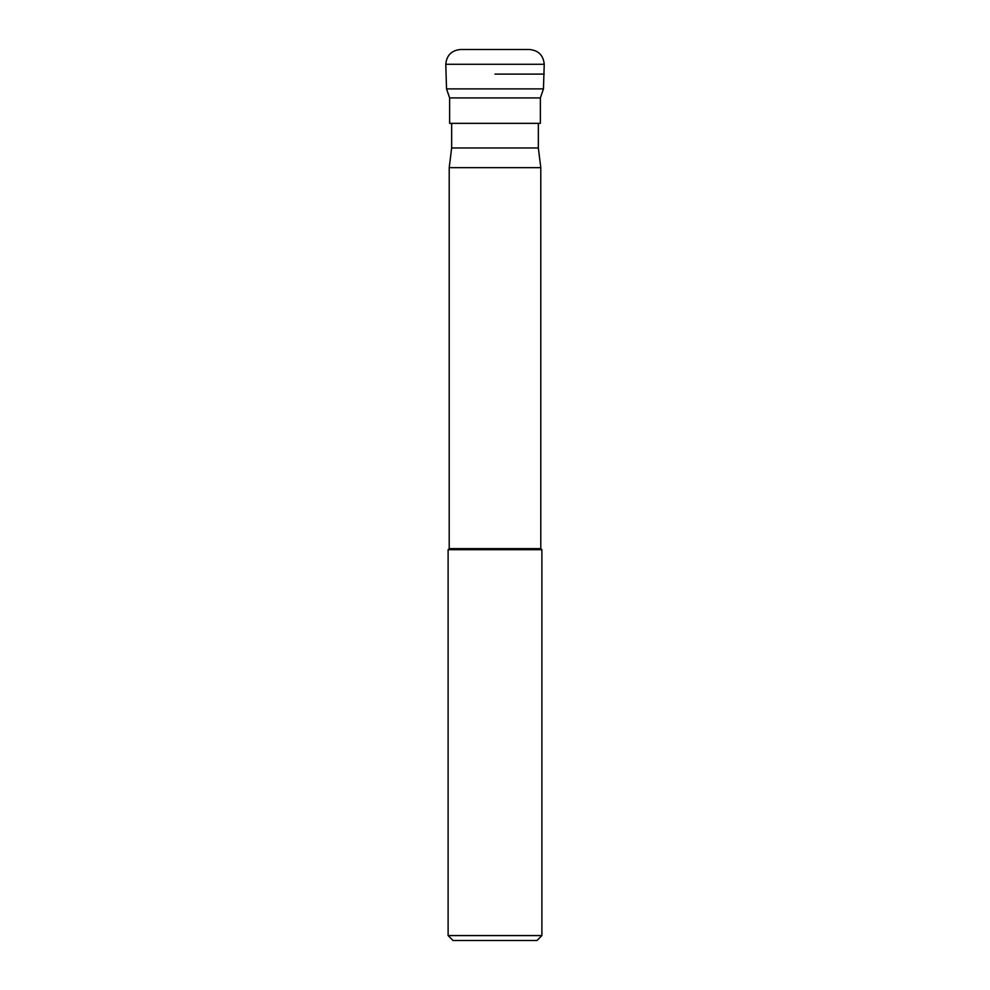 <?xml version="1.0" encoding="UTF-8"?>
<svg xmlns="http://www.w3.org/2000/svg" width="990" height="990" viewBox="0 0 990 990"><rect width="100%" height="100%" fill="white"/><g stroke="black" fill="none" stroke-linecap="round" stroke-linejoin="round"><path stroke-width="1.49" d="M529.464 49.5L460.536 49.5C451.564 50.379 446.639 55.304 445.772 64.276L544.228 64.276C543.361 55.304 538.436 50.379 529.464 49.5M495 74.114L544.228 74.114L495 74.114M543.461 88.89L540.367 97.923L449.633 97.923L446.539 88.89L543.461 88.89L544.228 64.276M449.633 97.923L449.633 123.354L540.367 123.354L540.367 97.923M451.65 123.354L451.65 147.968L538.35 147.968L538.35 123.354M538.35 147.968L540.788 167.656L449.213 167.656L451.65 147.968M449.213 167.656L449.213 548.609L540.788 548.609L540.788 167.656M540.788 548.609L541.889 549.71L448.111 549.71L449.213 548.609M541.889 935.575L536.976 940.5L453.024 940.5L448.111 935.575L541.889 935.575L541.889 549.71M446.539 88.89L445.772 64.276M448.111 935.575L448.111 549.71"/></g></svg>

